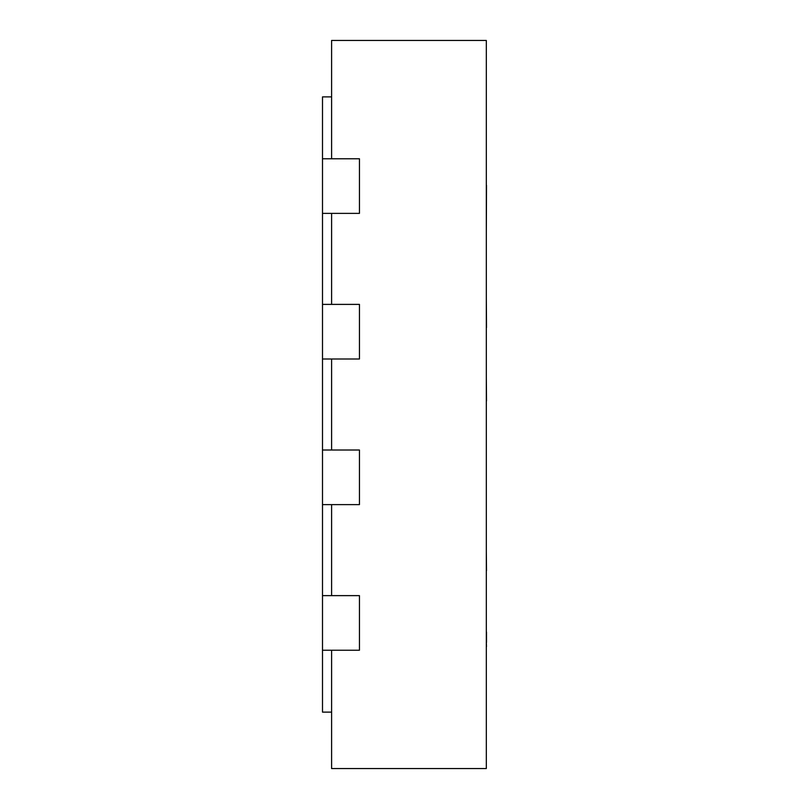 <?xml version="1.0" encoding="UTF-8"?>
<svg xmlns="http://www.w3.org/2000/svg" width="809" height="809" viewBox="0 0 809 809"><rect width="100%" height="100%" fill="white"/><g stroke="black" fill="none" stroke-linecap="round" stroke-linejoin="round"><path stroke-width="1.21" d="M331.599 96.878L322.498 96.878L322.498 158.766L359.449 158.766L359.449 213.374L322.498 213.374L322.498 304.386L359.449 304.386L359.449 358.994L322.498 358.994L322.498 450.006L359.449 450.006L359.449 504.614L322.498 504.614L322.498 595.626L359.449 595.626L359.449 650.234L322.498 650.234L322.498 712.122L331.599 712.122M322.498 213.374L322.498 158.766M322.498 304.386L322.498 358.994M322.498 450.006L322.498 504.614M322.498 595.626L322.498 650.234M331.599 650.234L331.599 768.55L486.32 768.55L486.32 40.45L331.599 40.45L331.599 158.766M331.599 213.374L331.599 304.386M331.599 358.994L331.599 450.006M331.599 504.614L331.599 595.626M486.502 185.342L486.32 231.768M486.32 241.952L486.32 285.88M486.32 400.92L486.32 407.888M486.32 377.004L486.502 400.92M486.32 131.28L486.32 174.107M486.32 340.69L486.32 327.514M486.32 297.864L486.502 327.514M486.32 417.272L486.32 460.099M486.32 570.658L486.32 599.024M486.32 551.657L486.502 570.658M486.32 646.533L486.32 674.787M486.32 642.376L486.502 646.533M486.502 632.072L486.502 642.376M486.32 354.413L486.32 371.594M486.32 603.848L486.32 639.191M486.32 491.336L486.32 477.158"/></g></svg>
